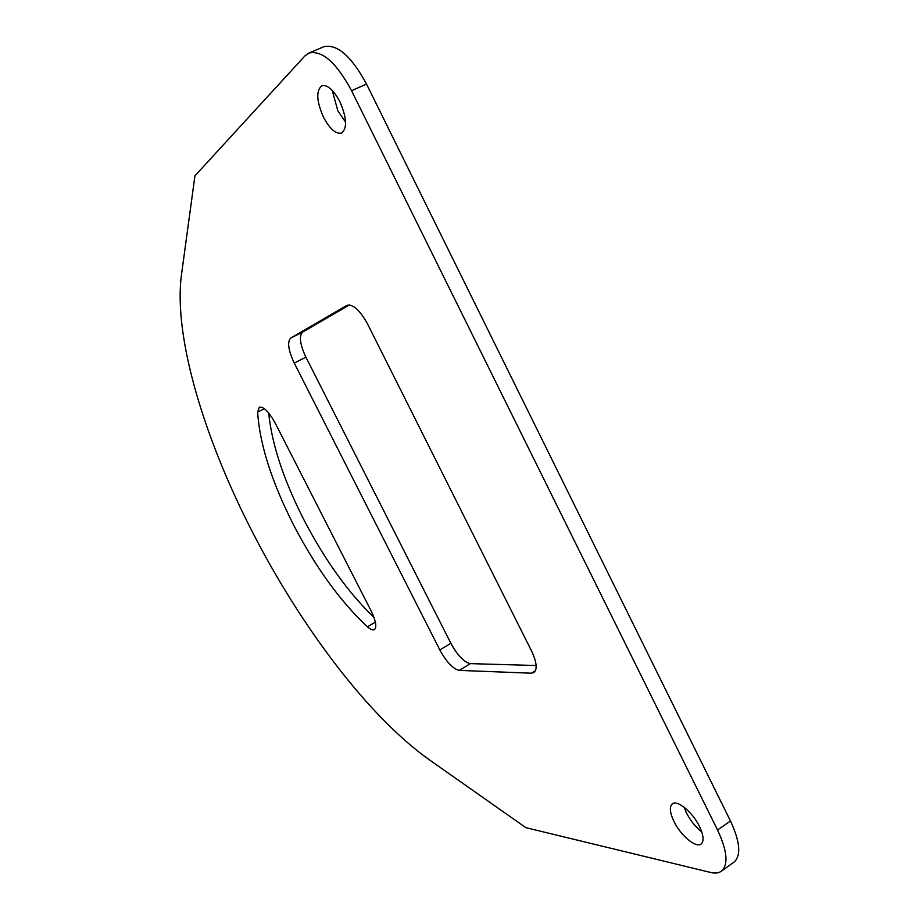 <?xml version="1.0" encoding="UTF-8"?>
<svg xmlns="http://www.w3.org/2000/svg" width="919" height="919" viewBox="0 0 919 919"><rect width="100%" height="100%" fill="white"/><g stroke="black" fill="none" stroke-linecap="round" stroke-linejoin="round"><path stroke-width="1.38" d="M293.402 524.611C315.631 567.368 340.306 601.428 367.428 626.781C370.506 629.515 372.838 630.445 374.424 629.595C376.985 627.068 375.905 620.888 371.184 611.032L275.367 423.429C268.968 411.873 263.615 406.451 259.319 407.186L257.63 412.126C259.686 444.13 271.61 481.613 293.402 524.611M268.67 413.01C271.84 444.13 283.454 479.477 303.534 519.074C324.51 559.533 348.002 592.33 374.01 617.453M253.265 533.652C204.673 439.673 173.3 337.353 181.422 275.172L194.92 175.862L304.901 55.921L309.094 52.992C322.316 50.177 336.469 62.745 351.552 90.694L717.555 830.018C727.136 850.523 728.526 864.159 721.748 870.913C719.014 873.073 715.315 873.59 710.674 872.476L525.886 827.663L429.61 759.99C369.036 717.165 301.8 627.826 253.265 533.652M339.892 101.71C333.494 89.855 327.474 84.537 321.822 85.754C315.929 90.659 316.481 101.147 323.477 117.207C329.829 129.028 335.86 134.312 341.569 133.06C347.393 128.315 346.831 117.862 339.892 101.71M332.207 90.349L337.836 110.831L345.601 122.193M699.474 826.468C692.604 812.086 677.05 799.381 672.226 803.941C669.25 806.871 669.825 812.718 673.972 821.471C680.715 835.601 696.246 848.559 701.243 843.906C704.161 841.011 703.575 835.199 699.474 826.468M684.092 807.204L686.436 812.856C690.456 820.656 695.568 827.008 701.748 831.913M733.442 862.55L734.35 861.896C741.265 855.049 739.967 841.413 730.456 820.966L366.532 84.1C351.506 56.266 337.284 43.802 323.867 46.708L323.316 46.938M290.76 338.008C287.084 341.845 288.244 350.196 294.252 363.062L439.845 649.951C446.542 662.128 453.01 668.94 459.247 670.399L531.377 673.202L533.962 672.536C537.523 669.216 536.696 661.979 531.481 650.847L367.634 324.108C359.972 310.231 353.068 303.971 346.934 305.326L290.76 338.008L302.615 332.115C298.847 335.986 299.95 344.338 305.924 357.181L450.873 643.323C457.547 655.465 464.038 662.231 470.344 663.633L536.122 665.517M349.461 304.936L302.615 332.115M375.377 622.14L367.428 626.781M730.456 820.966L717.555 830.018M366.532 84.1L351.552 90.694M305.924 357.181L294.252 363.062M535.478 670.652L531.377 673.202M470.344 663.633L459.247 670.399M450.873 643.323L439.845 649.951M264.35 408.691L257.63 412.126M734.35 861.896L721.748 870.913M323.867 46.708L309.094 52.992"/></g></svg>
